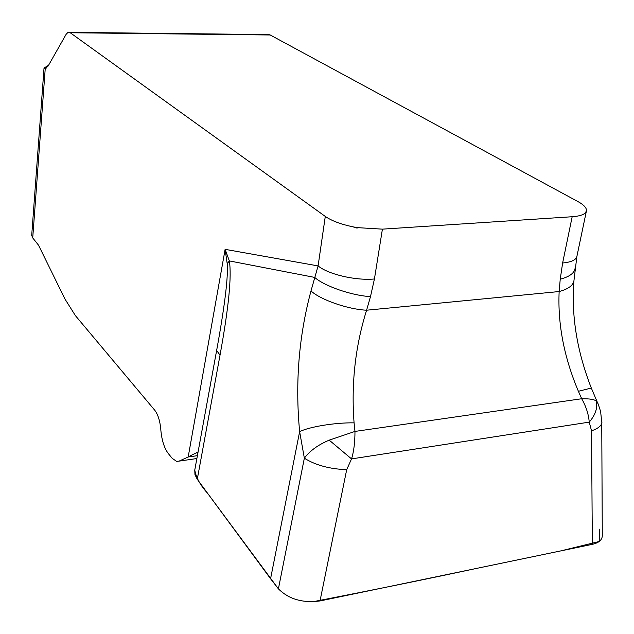 <?xml version="1.0" encoding="UTF-8"?>
<svg xmlns="http://www.w3.org/2000/svg" width="634" height="634" viewBox="0 0 634 634"><rect width="100%" height="100%" fill="white"/><g stroke="black" fill="none" stroke-linecap="round" stroke-linejoin="round"><path stroke-width="0.95" d="M576.861 256.572C575.934 260.027 571.194 262.167 562.627 262.999L572.169 216.733L382.413 229.143L374.432 278.976L370.494 296.601L366.595 310.208C355.262 346.346 351.093 383.903 354.081 422.854L354.977 431.421C354.961 442.477 353.82 451.63 351.545 458.905L346.695 469.683C329.561 469.009 315.447 465.182 304.352 458.184L299.636 431.619C295.048 383.031 298.836 336.139 310.993 290.943L318.094 265.915L325.29 216.424L69.55 32.255L67.759 32.596L66.102 34.363L48.136 66.023L45.228 68.726L32.722 237.916L31.708 235.388L44.031 68.004M602.284 535.199L602.284 536.126C601.888 540.176 598.575 542.918 592.33 544.344L320.019 600.945C302.687 603.227 288.811 599.201 278.405 588.851L304.352 458.184C309.844 450.829 318.125 444.814 329.212 440.147L354.977 431.421L581.695 398.746C586.093 406.505 588.606 414.303 589.232 422.125C595.421 414.905 597.775 407.908 596.293 401.132C594.573 399.452 589.707 398.659 581.695 398.746L578.398 391.289C564.062 357.346 557.651 324.093 559.148 291.537C568.143 289.112 573.073 285.538 573.928 280.791M320.019 600.945L346.695 469.683M592.33 544.344L591.546 430.835L589.232 422.125L351.545 458.905L329.212 440.147M270.567 578.747L197.269 479.272L194.963 474.644L194.765 470.048C196.128 477.671 200.368 485.375 207.492 493.141L278.405 588.851L270.567 578.747L299.636 431.619C309.654 426.706 335.481 422.513 354.081 422.854M601.706 420.366L601.935 422.228C601.682 425.636 598.219 428.489 591.546 430.835M266.407 34.941L270.227 34.989L577.843 201.525C583.993 204.909 586.846 208.055 586.418 210.979L585.23 212.992C583.042 215.021 578.691 216.265 572.169 216.733M48.58 65.239L44.031 68.036L44.277 68.654L45.228 68.726M197.935 452.454C196.754 452.573 193.497 454.087 188.179 457.011L179.042 461.124L176.648 461.425L172.139 458.271L168.272 453.508C164.261 448.119 161.789 440.329 160.846 430.129L160.79 429.305C159.982 420.778 157.961 414.398 154.712 410.174L75.398 315.621L64.945 299.002L38.508 245.168L32.722 237.916M194.765 470.048L217.549 345.427C225.054 303.432 228.272 276.202 227.202 263.712L225.118 249.344L229.334 260.915C231.798 276.178 228.692 307.577 220.03 355.119L197.269 479.272M194.725 470.285L216.638 350.467L220.03 355.119M325.29 216.424C331.558 220.791 340.783 224.262 352.964 226.837L357.124 228.129L357.204 227.622L382.413 229.143M374.432 278.976C355.722 280.791 328.293 274.371 318.094 265.915L225.118 249.344L188.179 457.011L197.396 455.672M227.202 263.712L229.334 260.915L314.702 277.415C324.267 286.092 351.949 295.666 370.494 296.601M310.993 290.943C320.479 299.779 348.066 309.4 366.595 310.208L559.148 291.537L560.234 279.19C569.261 276.804 574.198 273.278 575.046 268.602L575.101 268.047M578.398 391.289L591.316 388.032M597.133 401.885L598.171 404.017M357.204 227.622L352.964 226.837M586.03 211.978L585.23 212.992M312.641 601.785C371.033 590.436 425.596 579.325 476.332 568.452L560.702 550.914L599.154 541.507L599.669 529.16M560.234 279.19L562.627 262.999M196.873 458.525L179.042 461.124M70.612 32.754L270.227 34.989M44.031 68.036L46.567 68.028M601.753 423.702L602.292 536.11M217.541 345.482L216.456 351.498M597.276 402.114L591.221 387.802C576.916 350.99 571.155 315.312 573.936 280.759L576.869 256.548L586.418 210.979M216.638 350.467L217.557 345.395M601.745 422.212L600.802 413.281C600.549 410.911 599.407 407.234 597.379 402.265L597.26 402.027M197.998 452.407L196.54 452.613M269.268 34.601L69.843 32.342M45.513 68.646L44.562 68.646"/></g></svg>
